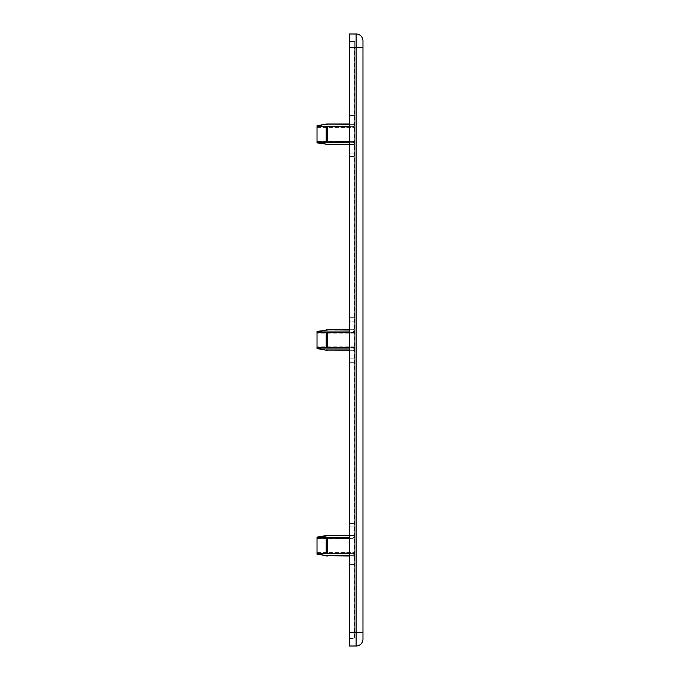<?xml version="1.0" encoding="UTF-8"?>
<svg xmlns="http://www.w3.org/2000/svg" width="680" height="680" viewBox="0 0 680 680"><rect width="100%" height="100%" fill="white"/><g stroke="black" fill="none" stroke-linecap="round" stroke-linejoin="round"><path stroke-width="0.51" stroke-dasharray="3.4 2.55" d="M317.024 340L317.024 333.14L317.024 340M354.739 340L354.739 333.14L354.739 340M354.739 545.717L354.739 538.858L354.739 545.717M317.024 545.717L317.024 538.858L317.024 545.717M354.739 134.283L354.739 141.143L354.739 134.283M317.024 134.283L317.024 141.143L317.024 134.283M362.975 639.14L362.975 40.859A6.859 6.859 0 0 0 356.116 34L349.256 34L349.256 632.289L349.256 41.539L349.256 47.711L362.975 47.711M349.256 646L349.256 47.711L354.399 47.711L354.399 638.461L349.256 638.461L349.256 632.289L349.256 638.461L354.739 638.112L354.739 41.888L354.739 638.112L354.739 41.888L354.739 47.711L349.256 47.711M354.399 41.539L349.256 41.539L354.739 41.888M354.739 321.147L354.739 330.574L354.739 317.713L354.739 321.147L349.596 321.147L349.596 317.713L349.596 329.715L353.03 329.715L349.596 329.715L349.596 317.713L349.596 321.147L354.739 321.147M354.73 349.214L353.03 347.718L354.739 349.426A1.717 1.717 0 0 0 353.03 347.718L354.739 349.426A1.717 1.717 0 0 0 353.03 347.718L354.739 349.426A1.717 1.717 0 0 0 353.03 347.718L354.739 347.37L354.739 362.287L354.739 347.37L353.03 347.37L353.03 332.63L354.739 332.63L354.739 330.574L354.739 347.37L354.739 330.055L354.739 349.426L354.739 332.63L353.03 332.63L354.739 330.574L353.03 331.942L354.739 330.574A1.717 1.717 0 0 1 353.03 332.282L354.739 330.574A1.717 1.717 0 0 1 353.03 332.282L349.256 332.282M354.73 554.931L353.141 553.435L354.739 555.144A1.717 1.717 0 0 0 353.03 553.427A1.717 1.717 0 0 1 354.739 555.144L353.03 553.427L354.688 554.727L353.03 553.775L353.03 555.654L354.739 555.654L354.739 557.711L354.739 553.087L354.739 564.57L354.739 555.654L353.03 556.002A1.717 1.717 0 0 1 354.739 557.711L354.739 568.004L354.739 557.711A1.717 1.717 0 0 0 353.03 556.002L349.596 556.002L349.596 564.57L349.596 556.002L353.03 556.002A1.717 1.717 0 0 1 354.739 557.711A1.717 1.717 0 0 0 353.03 556.002L349.596 556.002L353.03 556.002A1.717 1.717 0 0 1 354.739 557.711A1.717 1.717 0 0 0 353.03 556.002L327.352 556.002A6.859 6.859 0 0 1 326.162 555.9A6.859 6.859 0 0 0 327.352 556.002L353.03 555.654L353.03 553.775L354.739 555.144L354.739 538.339L354.739 555.144L353.03 553.775L354.739 555.144A1.717 1.717 0 0 0 353.03 553.427L354.739 555.144A1.717 1.717 0 0 0 353.03 553.427L354.739 555.144L353.03 553.427L317.024 553.427L353.03 553.427L317.024 553.427L326.221 553.427L326.162 538.339L327.352 538.339L327.352 553.087L353.03 553.427L317.024 553.427L353.03 553.427L353.03 537.999L354.739 536.282L354.739 538.339L354.739 535.772L354.739 553.087L354.739 536.282A1.717 1.717 0 0 1 353.03 537.999L354.739 536.282L353.132 537.999L349.256 537.999M354.739 526.856L354.739 535.772L354.739 523.43L354.739 526.856L349.596 526.856L349.596 535.432L349.596 523.43L349.596 535.432L353.03 535.432L349.596 535.432L353.03 535.432L349.596 535.432L349.596 526.856L354.739 526.856M354.73 143.506L353.03 142.001A1.717 1.717 0 0 1 354.739 143.718L353.03 142.001L354.688 143.293L353.03 142.341L353.03 144.228L354.739 144.228L354.739 146.285L354.739 111.996L354.739 153.144L354.739 144.228L353.03 144.568A1.717 1.717 0 0 1 354.739 146.285L354.739 156.57L354.739 146.285A1.717 1.717 0 0 0 353.03 144.568L349.596 144.568L349.596 153.144L349.596 144.568L353.03 144.568A1.717 1.717 0 0 1 354.739 146.285A1.717 1.717 0 0 0 353.03 144.568L327.352 144.568A6.859 6.859 0 0 1 326.162 144.466A6.859 6.859 0 0 0 327.352 144.568L353.03 144.228L353.03 142.341L354.739 143.718A1.717 1.717 0 0 0 353.03 142.001L354.739 143.718A1.717 1.717 0 0 0 353.03 142.001L354.739 143.718L353.132 142.001L317.024 142.001L353.03 142.001L317.024 142.001L353.03 142.001L317.024 142.001L326.221 142.001L326.162 126.913L327.352 126.913L327.352 141.661L353.03 142.001L353.03 126.573L354.739 124.856A1.717 1.717 0 0 1 353.03 126.573L354.739 124.856L353.132 126.565L349.256 126.573M354.739 115.43L354.739 111.996L354.739 115.43L349.596 115.43L349.596 123.998L349.596 111.996L349.596 123.998L353.03 123.998L349.596 123.998L353.03 123.998L349.596 123.998L349.596 115.43L354.739 115.43M354.739 153.144L354.739 156.57L354.739 153.144L349.596 153.144L349.596 156.57L349.596 144.568L349.596 153.144L354.739 153.144M354.739 564.57L354.739 568.004L354.739 564.57L349.596 564.57L349.596 568.004L349.596 556.002L349.596 564.57L354.739 564.57M349.256 330.055L327.352 330.055L353.03 329.715L353.03 331.942L353.03 330.055L354.739 330.055L353.03 330.055L353.03 331.942L354.739 330.574L353.03 331.942L353.03 330.055L354.739 330.055L353.03 329.715L327.352 329.715A6.859 6.859 0 0 0 326.162 329.817A6.859 6.859 0 0 1 327.352 329.715L353.03 329.715A1.717 1.717 0 0 0 354.739 327.998A1.717 1.717 0 0 1 353.03 329.715A1.717 1.717 0 0 0 354.739 327.998A1.717 1.717 0 0 1 353.03 329.715A1.717 1.717 0 0 0 354.739 327.998A1.717 1.717 0 0 1 353.03 329.715A1.717 1.717 0 0 0 354.739 327.998A1.717 1.717 0 0 1 353.03 329.715L349.256 329.715M349.256 350.285L353.03 350.285A1.717 1.717 0 0 1 354.739 352.002A1.717 1.717 0 0 0 353.03 350.285A1.717 1.717 0 0 1 354.739 352.002A1.717 1.717 0 0 0 353.03 350.285A1.717 1.717 0 0 1 354.739 352.002A1.717 1.717 0 0 0 353.03 350.285L349.596 350.285L353.03 350.285A1.717 1.717 0 0 1 354.739 352.002A1.717 1.717 0 0 0 353.03 350.285L349.596 350.285L349.596 362.287L349.596 350.285L349.596 358.853L349.596 350.285L353.03 350.285L327.352 350.285A6.859 6.859 0 0 1 326.162 350.183A6.859 6.859 0 0 0 327.352 350.285L353.03 349.945L353.03 348.058L353.03 350.285L353.03 348.058L353.03 349.945L327.352 350.285A6.859 6.859 0 0 1 326.162 350.183L317.024 348.219L326.162 350.183A6.859 6.859 0 0 0 327.352 350.285L349.256 349.945M354.73 330.786L353.03 332.282A1.717 1.717 0 0 0 354.739 330.574L353.048 332.282L317.024 332.282L353.03 332.282L317.024 332.282L353.03 332.282L353.03 347.718L317.024 347.718L353.03 347.718L317.024 347.718L353.03 347.718L326.162 347.37L353.03 347.37L353.03 332.282L353.03 347.718L327.352 347.37L327.352 332.63L327.352 347.37L349.256 347.37M349.596 358.853L349.596 362.287L349.596 358.853L354.739 358.853L349.596 358.853M354.739 349.426A1.717 1.717 0 0 0 353.03 347.718A1.717 1.717 0 0 1 354.739 349.426A1.717 1.717 0 0 0 353.03 347.718L349.256 347.718M354.739 330.574A1.717 1.717 0 0 1 353.03 332.282A1.717 1.717 0 0 0 354.739 330.574A1.717 1.717 0 0 1 353.03 332.282L354.739 330.574L353.132 332.282L326.221 332.282L326.162 347.37L326.162 332.63L353.03 332.63L327.352 332.63L327.352 347.718L326.221 347.718L326.162 332.63L327.352 332.63L317.024 332.63L317.024 347.37L317.024 331.432L326.162 329.817L317.024 331.78M354.73 536.494L353.03 537.999L354.739 536.282A1.717 1.717 0 0 1 353.03 537.999A1.717 1.717 0 0 0 354.739 536.282L353.03 537.999L317.024 537.999L353.03 537.999L317.024 537.999L353.03 537.999L353.03 553.087L349.256 553.087M349.256 535.772L353.03 535.772L353.03 537.659L353.03 535.432L354.739 535.772L353.03 535.432L353.03 537.659L353.03 535.772L354.739 535.772L327.352 535.432A6.859 6.859 0 0 0 326.162 535.534A6.859 6.859 0 0 1 327.352 535.432L353.03 535.432A1.717 1.717 0 0 0 354.739 533.715A1.717 1.717 0 0 1 353.03 535.432A1.717 1.717 0 0 0 354.739 533.715A1.717 1.717 0 0 1 353.03 535.432A1.717 1.717 0 0 0 354.739 533.715A1.717 1.717 0 0 1 353.03 535.432A1.717 1.717 0 0 0 354.739 533.715A1.717 1.717 0 0 1 353.03 535.432L349.256 535.432M349.256 126.913L327.352 126.573L353.03 126.573A1.717 1.717 0 0 0 354.739 124.856L353.03 126.573A1.717 1.717 0 0 0 354.739 124.856A1.717 1.717 0 0 1 353.03 126.573A1.717 1.717 0 0 0 354.739 124.856L353.03 126.573L317.024 126.573L353.03 126.573L317.024 126.573L353.03 126.573L353.03 142.001L349.256 141.661M349.256 124.346L353.03 124.346L353.03 126.225L353.03 123.998L354.739 124.346L353.03 123.998L353.03 126.225L353.03 124.346L354.739 124.346L327.352 123.998A6.859 6.859 0 0 0 326.162 124.1A6.859 6.859 0 0 1 327.352 123.998L353.03 123.998A1.717 1.717 0 0 0 354.739 122.29A1.717 1.717 0 0 1 353.03 123.998A1.717 1.717 0 0 0 354.739 122.29A1.717 1.717 0 0 1 353.03 123.998A1.717 1.717 0 0 0 354.739 122.29A1.717 1.717 0 0 1 353.03 123.998A1.717 1.717 0 0 0 354.739 122.29A1.717 1.717 0 0 1 353.03 123.998L349.256 123.998M349.256 144.568L353.03 144.568A1.717 1.717 0 0 1 354.739 146.285A1.717 1.717 0 0 0 353.03 144.568A1.717 1.717 0 0 1 354.739 146.285A1.717 1.717 0 0 0 353.03 144.568L353.03 142.341L353.03 144.568L349.256 144.228M354.739 143.718A1.717 1.717 0 0 0 353.03 142.001A1.717 1.717 0 0 1 354.739 143.718A1.717 1.717 0 0 0 353.03 142.001L349.256 142.001M354.73 125.069L353.03 126.573A1.717 1.717 0 0 0 354.739 124.856M354.739 536.282A1.717 1.717 0 0 1 353.03 537.999A1.717 1.717 0 0 0 354.739 536.282A1.717 1.717 0 0 1 353.03 537.999L317.024 537.999L353.03 538.339L327.352 538.339L327.352 553.087L327.352 537.999L326.162 538.339L326.162 553.087L326.221 537.999M354.739 555.144A1.717 1.717 0 0 0 353.03 553.427A1.717 1.717 0 0 1 354.739 555.144L353.03 553.427L353.03 556.002L353.03 553.427L349.256 553.427M349.256 556.002L353.03 556.002A1.717 1.717 0 0 1 354.739 557.711A1.717 1.717 0 0 0 353.03 556.002L349.256 555.654M349.256 332.63L326.221 332.282M326.221 347.718L317.024 347.37L327.352 347.37L317.024 347.37L317.024 348.058L317.024 332.63L326.162 332.63L317.024 332.63M327.352 329.715A6.859 6.859 0 0 0 326.162 329.817M327.352 555.654L354.739 555.654L327.352 556.002L317.024 553.937L326.162 555.9A6.859 6.859 0 0 0 327.352 556.002A6.859 6.859 0 0 1 326.162 555.9L326.162 555.9A6.859 6.859 0 0 0 327.352 556.002A6.859 6.859 0 0 1 326.162 555.9L317.024 554.285L326.162 555.9L317.024 554.285L317.024 537.14L326.162 535.534L317.024 537.14L326.221 535.874L317.024 537.489L317.024 537.999L317.024 537.489L326.221 535.874L317.024 537.489M326.221 142.001L317.024 141.661L327.352 142.001L326.162 141.661L326.162 126.913L327.352 126.573L326.162 126.913L326.162 141.661L354.739 141.661L327.352 141.661L327.352 126.913L353.03 126.913L327.352 126.913L327.352 141.661L317.024 141.661L317.024 142.341L317.024 125.715L326.162 124.1L317.024 125.715L317.024 126.225L317.024 125.715L326.221 124.44L317.024 126.064M327.352 123.998L327.352 123.998A6.859 6.859 0 0 0 326.162 124.1L326.162 124.1M326.221 126.573L317.024 126.913M327.352 535.432L327.352 535.432A6.859 6.859 0 0 0 326.162 535.534L326.162 535.534M326.221 553.427L353.03 553.087L317.024 553.087M317.024 347.37L317.024 348.219L353.03 348.058L317.024 348.058L326.162 350.183A6.859 6.859 0 0 0 327.352 350.285A6.859 6.859 0 0 1 326.162 350.183L317.024 348.219M327.352 144.228L354.739 144.228L327.352 144.568A6.859 6.859 0 0 1 326.162 144.466L326.162 144.466A6.859 6.859 0 0 0 327.352 144.568L317.024 142.511L326.162 144.466A6.859 6.859 0 0 0 327.352 144.568A6.859 6.859 0 0 1 326.162 144.466L317.024 142.859L326.162 144.466L317.024 142.859L317.024 142.341L317.024 142.859L317.024 142.341L349.256 142.341M317.024 126.225L349.256 126.225M317.024 141.661L317.024 142.341L353.03 142.341L317.024 142.341M317.024 538.339L349.256 538.339M362.975 632.289L356.116 632.289L356.116 34A6.859 6.859 0 0 1 362.975 40.859M349.256 632.289L356.116 632.289L356.116 646M354.739 349.945L353.03 349.945L354.739 349.945M354.739 352.002A1.717 1.717 0 0 0 353.03 350.285A1.717 1.717 0 0 1 354.739 352.002M354.739 347.37L353.03 347.37L354.739 347.37M354.739 557.711A1.717 1.717 0 0 0 353.03 556.002M354.739 553.087L353.03 553.087L354.739 553.087M354.739 146.285A1.717 1.717 0 0 0 353.03 144.568A1.717 1.717 0 0 1 354.739 146.285M327.352 124.346L353.03 124.346L327.352 124.346M327.352 535.772L353.03 535.772L327.352 535.772M317.024 331.942L349.256 331.942M327.352 330.055L326.221 330.157M327.352 349.945L326.221 349.843M317.024 348.058L349.256 348.058M317.024 553.775L349.256 553.775M317.024 537.659L349.256 537.659M317.024 142.511L326.221 144.126M317.024 553.937L326.221 555.56M354.739 333.14L317.024 333.14L354.739 333.14M317.024 538.858L354.739 538.858L317.024 538.858M317.024 127.432L354.739 127.432L317.024 127.432M354.739 317.713L349.596 317.713L354.739 317.713M354.739 362.287L349.596 362.287L354.739 362.287M349.596 523.43L354.739 523.43L349.596 523.43M349.596 568.004L354.739 568.004L349.596 568.004M349.596 111.996L354.739 111.996L349.596 111.996M349.596 156.57L354.739 156.57L349.596 156.57M354.688 330.99L353.03 332.282L354.688 330.99M354.688 536.707L353.03 537.999L354.688 536.707M354.688 125.273L353.03 126.573L354.688 125.273M354.739 346.859L317.024 346.859L354.739 346.859M317.024 552.568L354.739 552.568L317.024 552.568M317.024 141.143L354.739 141.143L317.024 141.143"/><path stroke-width="1.02" d="M362.975 47.711L356.116 47.711L356.116 34A6.859 6.859 0 0 1 362.975 40.859L362.975 639.14A6.859 6.859 0 0 1 356.116 646A6.859 6.859 0 0 0 362.975 639.14A6.859 6.859 0 0 1 356.116 646L349.256 646L356.116 646L356.116 632.289L362.975 632.289M356.116 34L349.256 34L349.256 646M349.256 332.282L317.024 332.282L349.256 332.63M349.256 347.37L317.024 347.718L349.256 347.718M349.256 349.945L327.352 349.945L349.256 350.285M349.256 329.715L327.352 329.715L349.256 330.055M349.256 535.432L327.352 535.432L349.256 535.772M349.256 537.999L317.024 537.999L349.256 538.339M349.256 553.087L317.024 553.427L349.256 553.427M349.256 555.654L327.352 555.654L349.256 556.002M349.256 123.998L327.352 123.998L349.256 124.346M349.256 126.573L317.024 126.573L349.256 126.913M349.256 141.661L317.024 142.001L349.256 142.001M349.256 144.228L327.352 144.228L349.256 144.568M317.024 331.78L326.221 330.157L317.024 331.432L317.024 348.568L326.162 350.183L317.024 348.219M326.162 329.817A6.859 6.859 0 0 1 327.352 329.715M349.256 537.659L317.024 537.659L317.024 537.14L326.162 535.534A6.859 6.859 0 0 1 327.352 535.432M317.024 537.659L317.024 554.285L326.221 555.56L317.024 553.937M349.256 126.225L317.024 126.225L317.024 125.715L326.162 124.1A6.859 6.859 0 0 1 327.352 123.998M317.024 126.225L317.024 142.859L326.221 144.126L317.024 142.511M327.352 350.285A6.859 6.859 0 0 1 326.162 350.183A6.859 6.859 0 0 0 327.352 350.285M327.352 556.002A6.859 6.859 0 0 1 326.162 555.9A6.859 6.859 0 0 0 327.352 556.002M327.352 144.568A6.859 6.859 0 0 1 326.162 144.466A6.859 6.859 0 0 0 327.352 144.568M349.256 47.711L356.116 47.711L356.116 632.289L349.256 632.289M327.352 347.37L327.352 332.63L326.162 332.63L326.162 347.37L327.352 347.37M327.352 553.087L327.352 538.339L326.162 538.339L326.162 553.087L327.352 553.087M327.352 141.661L327.352 126.913L326.162 126.913L326.162 141.661L327.352 141.661M317.024 332.63L326.221 332.282M326.221 347.718L317.024 347.37M317.024 538.339L326.221 537.999M317.024 553.087L326.221 553.427M317.024 126.913L326.221 126.573M317.024 141.661L326.221 142.001M317.024 331.942L349.256 331.942M349.256 348.058L317.024 348.058M327.352 349.945L326.221 349.843M326.221 330.157L327.352 330.055M326.162 535.534L327.352 535.772L317.024 537.489M349.256 553.775L317.024 553.775M327.352 555.654L326.221 555.56M317.024 126.064L326.162 124.1M326.221 124.44L327.352 124.346L326.221 124.44M349.256 142.341L317.024 142.341M327.352 144.228L326.221 144.126"/></g></svg>

